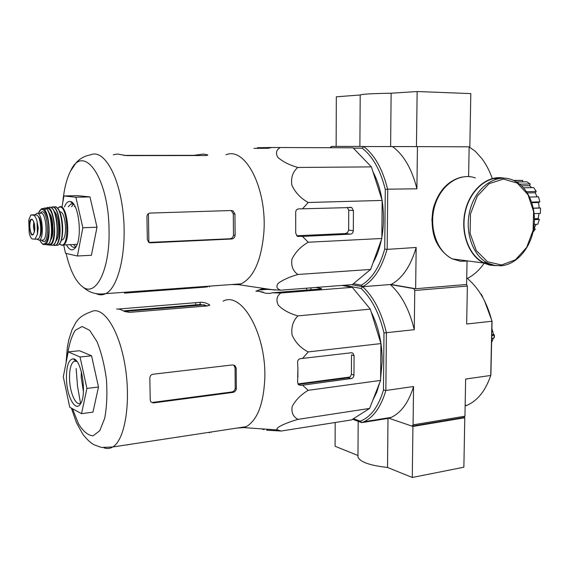 <?xml version="1.0" encoding="UTF-8"?>
<svg xmlns="http://www.w3.org/2000/svg" width="569" height="569" viewBox="0 0 569 569"><rect width="100%" height="100%" fill="white"/><g stroke="black" fill="none" stroke-linecap="round" stroke-linejoin="round"><path stroke-width="0.85" d="M469.823 146.845L469.155 146.838L469.823 146.845L470.819 93.593L417.141 91.524L391.131 93.224C372.581 93.508 362.268 94.091 360.205 94.987L336.322 96.808L336.144 146.404M417.312 146.603L416.451 146.596L417.141 91.524M390.619 146.56L391.131 93.224M416.451 146.596L391.621 146.56M412.93 426.451L412.29 477.476L463.87 467.206L464.788 417.753L463.863 417.461L412.034 426.145L388.968 418.258L412.93 426.451L464.788 417.753M335.184 422.497L335.098 446.26L357.979 455.513M357.972 455.613L357.965 456.957C359.914 461.971 369.765 465.47 387.517 467.462L412.29 477.476M387.994 418.414L387.517 467.462M302.502 236.419L308.234 242.238C300.731 246.569 295.304 252.209 291.954 259.151C290.965 265.943 292.943 271.057 297.879 274.486C289.585 276.883 283.056 279.799 278.284 283.227C275.858 286.477 276.662 288.796 280.702 290.183L352.303 284.628L370.625 269.443L381.835 238.482L382.169 200.423L371.393 166.888L353.043 147.805L280.304 147.535C276.228 149.875 275.417 153.161 277.871 157.393C282.722 161.653 289.358 165.01 297.793 167.457C292.822 171.717 290.837 177.585 291.826 185.053C295.211 192.521 300.688 198.339 308.249 202.493L302.495 208.816L298.718 208.887C296.741 209.129 295.731 210.317 295.695 212.443L295.716 233.205L297.253 236.185L302.502 236.419L350.532 234.136C352.211 233.852 353.143 232.7 353.321 230.665L353.427 210.566L351.706 207.507L302.495 208.816M416.167 247.465C410.718 266.093 402.368 278.426 391.109 284.464L415.64 288.725L416.167 247.465L387.027 249.393C381.756 268.113 373.669 280.531 362.766 286.641L361.294 285.14C371.806 279.13 379.623 267.089 384.736 249.016L385.284 189.477C380.469 170.174 372.766 156.404 362.176 148.16L353.349 148.125M361.294 285.14L353.406 283.711M373.008 262.857C376.735 256.384 379.516 248.71 381.351 239.819M381.849 237.209C383.89 225.317 383.997 213.204 382.169 200.857M382.027 199.982C380.27 189.299 377.254 179.904 372.972 171.795M362.176 148.16L363.691 146.546C374.679 154.967 382.645 169.178 387.589 189.171L416.906 188.816L417.44 146.603L363.691 146.546M363.634 146.439L331.627 146.397L330.717 147.449M362.766 286.641L351.606 284.685L362.709 286.712L390.27 284.528L413.748 288.611L414.773 290.489L414.275 329.686L383.975 332.957L383.456 390.035C378.428 406.828 370.696 417.191 360.262 421.145L353.463 418.706M492.292 178.531C489.575 170.92 486.118 164.299 481.922 158.666L475.271 151.262L469.155 146.916M465.136 405.981L467.149 405.22C477.668 400.597 485.535 390.675 490.748 375.455L491.915 321.279C487.789 305.048 481.075 292.153 471.779 282.58L467.398 278.348C473.657 275.325 479.24 270.289 484.148 263.241M468.607 176.568L469.155 146.838L417.44 146.603M391.109 284.464L362.709 286.712C373.627 296.883 381.529 312.217 386.401 332.709L385.86 390.483L413.563 386.515L413.08 424.858L412.034 426.145M467.17 278.433L466.715 278.469L467.17 278.433M415.64 288.725L466.608 284.486L467.035 261.207M432.625 212.059L431.864 220.623M387.183 249.137L387.738 189.441M484.333 262.963L485.193 261.662M329.892 147.72L331.4 146.503M392.468 146.567C403.77 154.868 411.92 168.943 416.906 188.816M387.589 189.171L385.284 189.477M384.736 249.016L387.027 249.393M513.594 180.394L522.698 180.437L522.662 181.881M516.624 181.995L526.851 181.803L530.187 183.972L529.639 185.707L521.595 185.8M531.652 187.635L529.639 185.707M523.558 187.813L533.701 187.585L536.233 191.483L535.251 192.791L527.392 192.934M537.044 196.853L535.251 192.791M529.647 197.066L538.523 196.81L539.825 201.839L538.566 202.5L531.88 202.685M533.317 208.162L539.177 207.941L538.566 202.5M539.177 207.941L540.522 208.034L540.379 213.382L534.142 213.624M534.426 218.795L538.139 218.61L539.021 213.432M538.139 218.61L539.355 219.442L537.797 224.243L534.199 224.414M533.8 227.806L534.334 227.778L536.19 224.321M534.334 227.778L535.244 229.2L532.975 232.209M533.345 208.29L540.522 208.034M531.681 202.095L539.825 201.839M526.602 191.725L536.233 191.483M519.739 184.178L530.187 183.972M514.013 180.586L522.698 180.437M533.566 229.286L535.244 229.2M534.426 219.655L539.355 219.442M381.977 222.387L382.034 216.128M297.879 274.486L370.625 269.443M308.234 242.238L381.835 238.482M308.249 202.493L382.169 200.423M297.793 167.457L371.393 166.888M280.702 290.183L264.45 289.223M271.605 147.513L257.373 147.72M253.973 148.345L268.355 148.274L271.641 147.506L280.304 147.535M235.118 235.353L234.947 214.022L232.998 210.914L231.455 210.523L150.045 213.069C147.976 213.375 146.937 214.669 146.937 216.953L147.335 239.314L148.502 242.145L150.572 242.821L231.697 239.001C233.639 238.696 234.784 237.479 235.118 235.353L233.475 235.125C233.134 237.237 231.981 238.447 230.018 238.76L149.86 242.373M233.475 235.125L233.304 213.844L231.327 210.743L232.991 210.907M206.639 287.011L124.49 293.127M62.796 202.486C63.998 189.413 66.58 178.936 70.542 171.07C83.273 142.563 108.508 176.845 109.035 229.158C110.244 268.781 96.353 297.096 83.053 287.139C75.819 281.932 70.172 270.702 66.125 253.44M113.274 154.775L117.399 154.014L126.432 155.607L206.156 155.536L207.671 154.882L203.652 154.043L193.83 155.337L123.637 155.387M231.448 284.543L238.525 284.671L241.121 283.846C253.646 277.58 261.207 260.68 263.81 233.141C267.43 189.207 245.459 146.261 226.049 154.789M353.321 230.665L348.655 230.146L347.602 232.493L345.504 233.553L296.648 235.751M348.655 230.146L348.754 210.167L347.239 207.401M61.993 206.974L63.956 195.956L75.89 197.23L89.973 196.924L97.007 227.216L91.403 255.275L77.42 256.007L65.527 253.297L63.685 244.962M63.956 195.956L77.782 195.665L89.973 196.924M75.89 197.23L82.846 227.749L77.42 256.007M82.846 227.749L97.007 227.216M73.451 244.514L75.826 246.818M73.607 204.243L71.481 206.725M70.257 244.663C71.95 247.067 73.671 247.864 75.428 247.053L76.054 246.647M73.863 204.399L72.804 203.908L70.805 204.093L68.28 206.81M66.466 244.834C69.454 250.388 72.434 251.334 75.407 247.671C82.79 238.873 78.849 202.5 70.442 201.54C68.081 201.028 66.089 202.82 64.475 206.91M501.972 178.175C486.282 176.077 469.702 191.07 465.25 212.123C460.648 233.134 469.148 255.694 483.806 262.714L493.736 265.282M503.942 178.154C487.989 174.704 470.364 189.214 465.286 210.743C460.051 232.223 468.586 255.808 483.686 263.02L489.553 265.076L495.656 265.631M32.333 238.987L34.929 239.158L37.454 234.286L38.223 227.949L37.056 221.405C36.06 217.578 34.759 215.48 33.158 215.118L30.84 215.025L28.763 219.997L29.161 232.636C29.986 236.405 31.046 238.525 32.333 238.987M37.12 239.179L38.059 239.037C42.49 237.358 40.94 215.061 36.38 215.018L34.318 214.79M38.059 216.348C41.601 217.849 42.76 234.328 39.524 237.102M36.622 239.094L39.353 240.239C44.901 238.013 41.928 209.968 36.537 213.524L35.292 214.847M76.218 244.386L77.028 244.563M75.051 206.412L74.269 206.647M61.303 240.182L62.213 239.976C67.953 237.863 65.584 210.374 59.802 211.945M33.813 221.995L33.415 226.533L34.36 232.074M261.285 428.827L264.066 429.631M266.605 430.192L281.1 431.039L277.871 429.979C273.255 428.414 286.058 422.753 298 419.367C293.163 416.828 291.214 412.561 292.16 406.572C295.439 400.199 300.781 394.786 308.185 390.32L302.544 385.185L300.574 385.341L298.561 384.751L297.615 382.368L297.893 367.709L297.9 377.19M237.166 428.037L243.866 427.618L246.235 426.658C257.238 420.199 263.411 404.424 264.756 379.345C266.776 334.771 241.903 290.873 223.133 301.136M302.544 385.185L352.14 378.392L353.37 377.19L353.954 375.462L354.082 355.675L352.915 353.143L351.379 352.752L300.56 358.655C298.625 359.003 297.637 360.227 297.594 362.325L297.893 367.709M302.537 358.513L308.199 351.912C300.788 348.171 295.411 342.524 292.068 334.97C291.065 327.168 293.014 320.802 297.914 315.887C289.657 313.597 283.134 310.055 278.355 305.269C275.901 300.297 276.69 296.207 280.709 292.999L272.195 292.8L270.474 293.341L265.993 293.334L258.831 291.243L263.404 292.238M257.529 291.179L257.529 290.517L255.901 291.186L258.831 291.243M257.529 290.517L261.875 288.974L265.538 288.696M342.04 285.425L352.289 287.331L370.327 309.145L380.917 343.584L380.597 380.419L369.58 408.435L351.571 419.915L281.1 431.039M267.807 289.337L259.222 289.998M272.195 292.8L320.141 289.031L321.599 288.668L321.101 288.483L315.859 287.452M351.237 378.691L348.349 377.802L350.383 376.635L351.4 374.324L351.507 354.964L354.082 355.675M348.349 377.802L298.248 384.445M494.305 337.694L494.361 334.864L493.579 334.551L491.901 328.576M491.595 342.559L493.408 338.121M491.68 338.733L494.29 337.694M494.347 334.864L491.737 335.909M493.579 334.551L491.765 334.764M482.697 297.374L481.346 294.223L480.869 294.265M466.473 284.5L467.369 286.065L414.773 290.489M414.595 288.54L413.748 288.611M467.369 286.065L466.665 324.01L492.057 321.25L490.905 374.694L490.748 375.455L465.641 379.054L464.951 416.202L463.863 417.461M464.951 416.202L413.08 424.858M492.057 321.25L484.518 300.83M383.456 390.035L385.86 390.483C381.102 406.622 373.819 417.041 364.004 421.736L361.806 422.618L388.968 418.258L391.202 417.383C401.223 412.703 408.677 402.411 413.563 386.515M360.262 421.145L361.806 422.618L352.552 419.289M383.975 332.957C379.246 313.213 371.621 298.376 361.116 288.462L343.961 285.275M371.201 311.983C378.485 326.556 382.155 342.958 382.197 361.18L380.611 378.342M379.687 382.724L376.728 392.233L372.78 400.306M358.79 295.197L367.887 306.193M390.27 284.528C401.373 294.5 409.374 309.557 414.275 329.686M361.116 288.462L362.709 286.712M483.038 297.985L482.043 295.546M380.732 364.366L380.789 358.314M297.893 383.911L349.992 377.019M86.915 388.421L80.051 356.991L68.223 351.877L79.532 350.739L91.566 355.796L98.494 387.027L92.96 412.141L81.523 413.663L86.915 388.421L98.494 387.027M127.641 444.965L126.965 444.823M116.617 309.003L120.102 309.308L124.874 311.57L129.597 312.367L207.841 305.873L209.677 304.991L209.321 304.607L205.359 302.843L201.454 302.21L118.544 309.024M207.536 305.894L200.203 304.479L123.758 310.852M236.178 368.093L236.341 388.684C236.014 390.704 234.89 391.941 232.984 392.397L231.853 391.963C233.759 391.515 234.883 390.277 235.217 388.257L235.054 367.702L233.816 365.22L234.954 365.611L236.178 368.093L235.054 367.702M231.853 391.963L152.357 402.447L153.395 402.923L150.828 401.949L150.23 399.915L149.839 378.364C149.846 376.102 150.856 374.729 152.89 374.246L232.749 364.907L234.954 365.611M232.984 392.397L153.395 402.923M280.709 292.999L352.289 287.331M297.914 315.887L370.327 309.145M308.199 351.912L380.917 343.584M308.185 390.32L380.597 380.419M298 419.367L369.58 408.435M80.051 356.991L91.566 355.796M68.223 351.877L63.294 376.842L69.745 407.212L81.523 413.663M81.339 371.578L81.182 377.204L83.415 391.65M76.794 361.322L73.956 361.301C70.912 363.584 69.439 369.331 69.525 378.534C69.731 392.489 75.833 406.401 80.542 403.129L81.075 402.745M66.445 378.385C66.651 396.188 75.364 412.589 80.435 403.898C87.256 394.829 81.523 358.897 73.344 358.84C68.749 359.203 66.452 365.725 66.445 378.385M148.872 242.408L148.431 213.588M96.467 293.789C99.596 295.211 102.683 295.162 105.727 293.632C118.729 287.558 127.307 249.926 123.053 212.308C118.957 174.619 103.473 148.815 90.592 154.846C84.639 155.927 79.795 158.595 76.061 162.855L70.542 171.07M207.628 286.94L207.621 286.264M207.678 155.394L207.671 154.882M198.403 155.543L198.396 154.74M150.572 242.821L149.249 242.593M231.697 239.001L230.018 238.76M234.947 214.022L233.304 213.844M298.732 236.526L297.8 236.405M353.427 210.566L348.754 210.167M350.532 234.136L345.504 233.553M501.517 264.983L515.45 259.805L526.666 247.408L533.11 230.225L533.594 211.497L528.004 194.712L517.299 183.111L503.444 179.086L489.141 183.645L477.32 196.077L470.492 213.908L470.122 233.418L476.253 250.524L487.512 261.754L501.517 264.983M483.806 262.714L488.017 263.269L494.433 265.41L501.083 265.78C517.178 264.571 531.446 247.166 533.978 226.533C536.624 205.921 527.065 185.067 511.638 179.612C495.706 173.652 476.502 186.831 470.357 208.816C464.005 230.722 472.398 255.83 488.017 263.269L495.258 265.574L502.42 265.645M475.435 177.948C459.617 172.172 440.683 184.904 434.695 206.163C428.514 227.344 436.914 251.647 452.405 258.902L460.52 261.292L468.308 261M33.158 215.118L36.38 215.018M31.587 214.869L34.801 214.769M60.968 244.962L63.28 244.983C71.566 241.804 67.284 201.981 59.219 207.052L57.561 208.339M59.546 243.824C70.919 253.945 67.939 197.486 57.661 208.446M59.261 243.93C64.667 239.065 63.294 212.842 57.377 208.339M55.755 245.303L57.825 245.239C66.054 242.088 61.765 202.066 53.77 207.201L53.55 207.216M53.365 245.225L55.627 245.303C63.884 242.33 59.567 201.988 51.58 207.344L51.061 207.657M53.18 245.011C63.244 250.773 60.62 201.22 51.174 207.713M55.719 241.235C60.428 237.508 59.212 214.669 54.119 211.291M53.913 244.279C59.425 239.641 58.002 212.65 51.999 208.389M50.513 245.161L52.668 245.275C60.911 242.55 56.58 202.045 48.664 207.664L48.016 207.749M47.945 244.883L50.186 245.132C58.372 242.629 54.055 202.244 46.245 208.034L45.662 208.482M46.345 243.304C51.516 247.202 54.197 241.533 54.404 226.298C52.576 211.106 49.297 205.644 44.546 209.911M50.549 240.011C54.46 236.007 53.422 216.604 49.09 212.891M51.267 237.038C53.045 229.883 52.661 222.806 50.129 215.8M42.412 240.111L42.618 240.58M44.802 243.873L45.314 244.279M48.337 244.009C55.805 238.183 49.901 200.729 42.945 209.456M45.015 244.514L47.191 244.826C55.236 242.6 50.982 202.664 43.351 208.617L42.675 208.773M42.661 244.058L44.873 244.492C52.775 242.486 48.585 203.126 41.132 209.164L38.4 213.467M39.901 240.218C43.87 249.364 49.539 240.893 48.678 226.512C48.002 212.116 41.43 204.029 38.457 213.467M41.537 240.146C50.797 250.737 48.201 202.223 40.093 213.418M41.708 240.139L43.088 240.082C48.671 237.849 45.691 209.861 40.264 213.411L37.903 213.482M28.763 219.997L29.161 232.636M29.368 226.618C30.712 235.979 32.44 237.529 34.553 231.27C36.146 219.769 28.912 213.489 29.368 226.618M37.454 234.286L37.056 221.405M29.823 226.633C30.264 232.301 31.402 235.004 33.237 234.741L34.517 231.142C34.823 224.926 33.976 220.957 31.985 219.229L31.615 219.392C30.385 220.246 29.787 222.664 29.823 226.633M32.383 219.421L31.615 219.392L32.433 219.456M306.627 290.09L306.627 288.17M310.944 289.756L310.944 287.836M321.101 288.91L321.101 288.483M353.975 375.099L351.4 374.324M300.574 385.341L298.391 384.601M494.07 337.886L494.134 335.077M72.512 408.727L78.458 423.756C83.174 431.416 88.046 435.441 93.06 435.833L99.76 430.705L104.696 418.343C106.83 406.906 107.399 393.926 106.417 379.416C104.483 364.999 101.332 352.389 96.965 341.578L89.682 330.354L82.114 326.506L75.328 330.255C71.488 336.3 68.821 345.042 67.32 356.478M103.914 447.817C106.951 448.941 109.874 448.671 112.676 446.999C125.009 440.114 131.211 402.098 125.038 365.554C119.021 328.932 102.84 305.112 90.834 311.876C79.575 315.895 77.455 320.489 75.734 322.694L72 329.743L68.764 339.928L67.341 347.353L66.032 363.001M76.154 368.534L77.519 386.315L80.592 403.649M209.257 432.874L209.257 432.291M195.715 304.956L195.686 302.708M200.203 304.479L200.174 302.253M209.328 305.51L209.321 304.607M236.341 388.684L235.217 388.257M359.885 146.432L360.205 94.987M358.186 421.316L357.965 456.957M241.121 283.846L105.727 293.632C92.576 295.517 86.047 289.585 83.053 287.139M209.484 286.911L209.477 286.129M351.706 207.507L349.558 207.329M238.525 284.671L274.77 290.069M73.181 204.036L70.805 204.093M72.804 203.908L70.442 201.54M461.808 177.073C448.813 180.345 439.624 189.733 434.247 205.245C431.771 211.853 430.463 228.574 435.875 241.05C439.915 249.35 445.42 255.303 452.405 258.902L483.686 263.02M493.401 178.609L497.676 178.766M34.937 239.172L38.059 239.037M77.114 244.343L63.28 244.983C62.54 245.659 61.267 245.303 59.475 243.916M62.213 239.976L61.352 240.011M53.088 245.068L57.825 245.239C65.712 242.017 63.173 209.214 56.047 207.258M47.597 244.663L52.668 245.275C59.93 243.639 58.202 209.115 50.805 207.543M46.245 208.034L45.634 208.467M39.851 240.218C43.6 246.562 44.012 244.001 44.873 244.492L47.191 244.826C54.34 243.738 52.583 209.3 45.342 208.361M39.353 240.239L43.088 240.082L43.102 240.445L41.864 240.132M243.866 427.618L277.871 429.979M352.915 353.143L351.457 352.744M364.004 421.736L391.202 417.383M467.149 405.22L465.15 405.541M246.235 426.658L112.676 446.999L101.431 447.433L94.902 445.107C91.524 443.749 87.541 440.186 82.946 434.417L76.445 422.675L71.402 408.122M211.078 432.397L211.078 432.013M204.598 304.835L124.654 311.421M76.189 361.066L73.956 361.301M75.777 360.966L73.344 358.84"/></g></svg>
